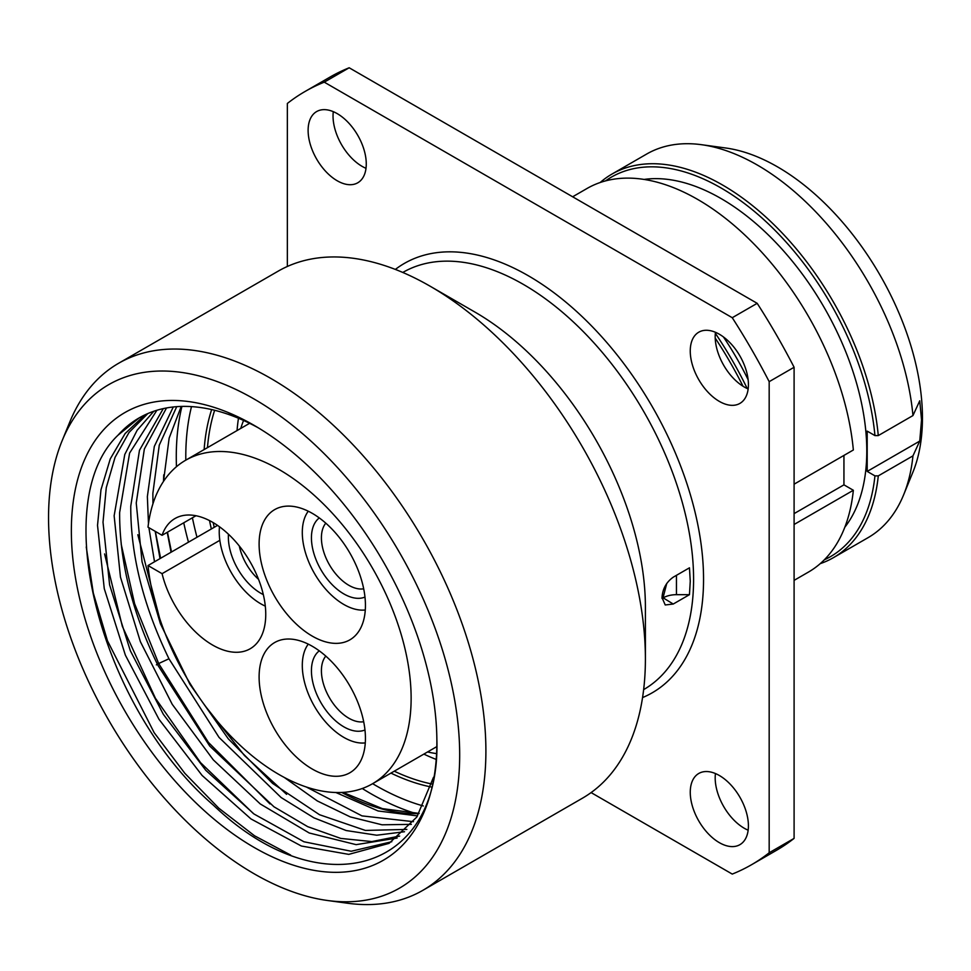 <?xml version="1.0" encoding="UTF-8"?>
<svg xmlns="http://www.w3.org/2000/svg" width="971" height="971" viewBox="0 0 971 971"><rect width="100%" height="100%" fill="white"/><g stroke="black" fill="none" stroke-linecap="round" stroke-linejoin="round"><path stroke-width="1.46" d="M600.175 182.512A221.461 127.856 60 0 1 611.924 174.1A221.461 127.856 60 0 1 774.421 225.126A221.461 127.856 60 0 1 878.282 435.591L912.958 415.564A221.461 127.856 -120 0 0 701.463 144.691L725.762 148.005A205.015 118.365 -120 0 1 922.45 417.931A205.015 118.365 60 0 1 912.91 472.149L903.625 494.846A221.461 127.856 60 0 1 868.074 537.655L833.385 557.682A221.461 127.856 60 0 1 820.216 563.653M912.958 415.564L919.743 400.792L921.54 419.897L919.743 441.077L912.958 455.86A221.461 127.856 60 0 1 903.625 494.846M824.318 559.818A219.106 126.497 -120 0 0 874.944 475.875L867.2 471.408L867.2 431.124L874.944 435.591A219.106 126.497 -120 0 0 768.049 223.561A219.106 126.497 -120 0 0 605.54 180.897M919.743 441.077L867.2 471.408M912.958 455.86L878.282 475.887A221.461 127.856 60 0 1 833.385 557.682M874.944 475.875L878.282 475.887M644.076 179.429A206.18 119.045 -120 0 1 791.851 260.629A206.18 119.045 -120 0 1 866.787 451.03A206.18 119.045 60 0 1 844.855 527.18M878.282 435.591L874.944 435.591M701.463 144.691A221.461 127.856 -120 0 0 646.613 154.073L611.924 174.1M843.945 455.411L843.945 484.845L853.351 490.27A221.461 127.856 60 0 1 808.467 572.065L794.096 580.367M572.647 196.785L587.006 188.495A221.461 127.856 60 0 1 749.491 239.509A221.461 127.856 60 0 1 853.351 449.986L794.096 484.189M748.119 379.734A203.837 117.685 -120 0 0 723.407 336.913M843.945 484.845L794.096 513.623M853.351 490.27L794.096 524.486M747.221 388.534A258.468 149.231 -120 0 0 715.336 333.296M743.021 386.252A270.217 156.003 -120 0 0 715.202 338.078M305.04 91.492L329.97 77.11A446.442 257.752 -120 0 1 349.184 67.776L757.186 303.328L732.255 317.711L324.265 82.159A446.442 257.752 -120 0 0 305.04 91.492A446.442 257.752 -120 0 0 287.343 103.472L287.343 266.467M591.096 792.591L732.255 874.082A446.442 257.752 -120 0 0 751.481 864.76L776.399 850.365A446.442 257.752 -120 0 0 794.096 838.386L769.178 852.769L769.178 381.664A446.442 257.752 -120 0 0 732.255 317.711M757.186 303.328A446.442 257.752 -120 0 1 794.096 367.269L794.096 838.386M748.143 830.193A41.122 23.741 60 0 1 744.259 828.251A41.122 23.741 60 0 1 715.445 773.547M748.143 388.934A41.122 23.741 60 0 1 744.259 386.992A41.122 23.741 60 0 1 715.445 332.288M366.006 168.311A41.122 23.741 60 0 1 362.11 166.369A41.122 23.741 60 0 1 333.296 111.665M349.184 67.776L324.265 82.159M751.481 864.76A446.442 257.752 -120 0 0 769.178 852.769M337.192 180.752A41.122 23.741 60 0 1 310.332 144.521A41.122 23.741 60 0 1 316.631 111.568A41.122 23.741 60 0 1 337.192 113.607A41.122 23.741 60 0 1 364.052 149.837A41.122 23.741 60 0 1 357.753 182.791A41.122 23.741 60 0 1 337.192 180.752M719.329 401.387A41.122 23.741 60 0 1 692.469 365.145A41.122 23.741 60 0 1 698.78 332.191A41.122 23.741 60 0 1 719.329 334.23A41.122 23.741 60 0 1 746.201 370.473A41.122 23.741 60 0 1 739.89 403.414A41.122 23.741 60 0 1 719.329 401.387M719.329 842.646A41.122 23.741 60 0 1 692.469 806.403A41.122 23.741 60 0 1 698.78 773.462A41.122 23.741 60 0 1 719.329 775.489A41.122 23.741 60 0 1 746.201 811.732A41.122 23.741 60 0 1 739.89 844.673A41.122 23.741 60 0 1 719.329 842.646M794.096 367.269L769.178 381.664M690.26 581.241L689.459 567.817L673.243 577.175C666.312 582.127 662.574 588.924 662.016 597.553L665.22 604.969L673.243 604.035L689.459 594.677L690.26 581.241M422.87 890.322L582.382 798.235A304.287 175.678 60 0 0 645.399 658.945L645.399 607.142A240.844 139.047 -120 0 0 475.098 312.177L430.238 286.275A304.287 175.678 -120 0 0 278.094 271.2L118.596 363.288A304.287 175.678 -120 0 0 69.742 422.106L62.083 440.834A290.717 167.849 -120 0 0 48.55 517.713A290.717 167.849 60 0 0 327.47 900.493L347.509 903.224A304.287 175.678 60 0 0 422.87 890.322A304.287 175.678 60 0 0 485.901 751.032A304.287 175.678 -120 0 0 353.068 444.815A304.287 175.678 -120 0 0 118.596 363.288M689.459 594.677L676.447 594.677A18.801 10.851 0 0 0 663.157 597.857L673.243 604.035M662.04 598.464A16.446 9.492 120 0 0 662.841 598.027M666.749 583.462L663.157 597.359L662.016 598.015M645.399 658.945A304.287 175.678 -120 0 0 430.238 286.275M62.083 440.834A290.717 167.849 -120 0 1 291.409 424.497A290.717 167.849 -120 0 1 459.684 755.086A290.717 167.849 60 0 1 327.47 900.493M436.877 741.917A258.468 149.231 60 0 1 254.123 847.44A258.468 149.231 60 0 1 71.356 530.882A258.468 149.231 60 0 1 254.123 425.359A258.468 149.231 60 0 1 264.84 431.913L266.018 432.678A258.468 149.231 -120 0 1 436.877 741.917M254.827 425.771L228.549 412.736L254.123 425.359M263.323 430.942L264.84 431.913M258.322 427.847A246.719 142.446 -120 0 0 139.071 417.943A246.719 142.446 -120 0 0 118.049 435.166C47.3 502.383 100.122 707.313 213.365 805.153C319.799 907.169 440.883 872.565 436.877 739.562M269.974 803.939L208.413 742.402L158.661 663.533L156.355 664.856M232.773 414.581L237.045 416.438M290.632 855.05L254.511 835.764L218.766 808.151L184.854 773.329L154.183 732.704L107.453 640.751L93.325 593.123L86.249 546.964M253.358 813.528L200.548 762.648L155.421 698.246L122.358 626.404L104.601 553.931M147.823 413.561L129.034 432.447L115.039 457.402L106.276 487.636L103.011 522.204L109.602 584.833L130.32 650.716L163.334 714.316L205.791 770.319L254.038 814.026L303.947 841.772L351.223 851.251L391.811 841.711M139.302 417.809L118.049 435.166M399.639 836.067L371.796 841.578L340.748 838.41L307.71 826.673L273.98 806.804L209.675 746.007L157.836 665.184C132.177 612.24 119.445 561.384 119.627 512.603L129.604 453.081L156.889 410.272M433.515 777.273L416.802 817.072L389.104 843.35L348.759 854.371L301.338 846.008L250.979 818.941L202.102 775.453L158.965 719.256L125.368 655.158L104.261 588.632L97.525 525.372L100.972 489.809L110.269 458.87L125.089 433.6L144.958 414.848M163.274 408.609L139.46 450.326L130.757 506.182C130.563 554.951 143.307 605.807 168.954 658.763L219.058 737.426L281.141 797.543L313.876 817.813L346.137 830.521L376.736 835.218L404.543 831.722M153.831 411.243L137.154 430.25L124.774 454.489L114.141 515.771L120.465 577.114L140.382 641.685L172.207 704.291L213.292 759.856L260.252 803.939L309.215 832.984L356.126 844.649L397.115 838.046M148.478 523.539L147.361 496.594L154.316 446.405L173.287 406.983M417.566 815.907L378.095 810.979L335.881 792.506M148.891 527.678L154.523 561.784M284.272 777.431L317.262 800.917L350.264 816.902L382.028 824.804L411.364 824.355M168.954 658.763L158.661 663.533L134.617 603.731L121.217 544.343M286.591 794.339L244.461 755.535L206.495 707.58M159.45 617.714L137.833 534.742M160.603 558.264L155.348 531.404M171.066 552.232L167.206 532.339M163.492 481.41L169.148 438.115L181.225 406.424M176.722 406.667L159.256 445.167L152.86 493.426L152.945 503.803M406.861 829.404L365.424 830.436L319.508 814.718L272.608 783.415L228.282 738.81L189.903 684.227L160.409 623.722L142.045 561.784L136.243 503.014L144.351 449.003L166.514 407.966M413.488 821.684L361.977 815.883L306.314 786.995M160.009 558.616L155.19 531.319M238.465 418.234A243.187 140.407 -120 0 0 237.045 430.554M423.854 754.103A243.187 140.407 -120 0 0 436.003 759.346M436.452 753.593A211.472 122.091 60 0 1 427.556 751.967M243.563 420.455A211.472 122.091 -120 0 0 240.747 428.417M219.834 540.325L162.072 573.667L148.005 565.547L217.553 525.384M195.972 515.735L162.072 535.3A75.192 43.416 60 0 1 174.986 518.526A75.192 43.416 60 0 1 250.178 561.942A75.192 43.416 60 0 1 250.178 648.762A75.192 43.416 60 0 1 162.072 573.667M148.005 565.547A186.796 107.854 -120 0 0 236.281 741.638A186.796 107.854 -120 0 0 372.439 783.791A186.796 107.854 -120 0 0 372.439 568.084A186.796 107.854 -120 0 0 185.643 460.242A186.796 107.854 -120 0 0 148.005 527.168L162.072 535.3M338.855 536.914A75.192 43.416 -120 0 0 274.672 509.617A75.192 43.416 -120 0 0 285.692 612.555A75.192 43.416 -120 0 0 349.863 639.853A75.192 43.416 -120 0 0 338.855 536.914M338.855 776.169A75.192 43.416 -120 0 0 349.863 772.77A75.192 43.416 -120 0 0 354.451 694.641A75.192 43.416 -120 0 0 285.692 639.136A75.192 43.416 -120 0 0 274.672 642.535A75.192 43.416 -120 0 0 270.096 720.676A75.192 43.416 -120 0 0 338.855 776.169M365.29 609.97A58.746 33.912 60 0 1 323.416 586.484A58.746 33.912 60 0 1 302.297 532.533A58.746 33.912 -120 0 1 308.268 511.207M364.975 597.068A45.819 26.46 60 0 1 330.334 582.721A45.819 26.46 60 0 1 311.436 537.8A45.819 26.46 60 0 1 319.289 517.931M363.688 588.814A38.767 22.382 -120 0 1 335.711 573.861A38.767 22.382 -120 0 1 321.413 537.8A38.767 22.382 60 0 1 325.795 523.163M365.29 742.888A58.746 33.912 60 0 1 323.416 719.402A58.746 33.912 60 0 1 302.297 665.451A58.746 33.912 -120 0 1 308.268 644.125M364.975 729.986A45.819 26.46 60 0 1 330.334 715.639A45.819 26.46 60 0 1 311.436 670.73A45.819 26.46 60 0 1 319.289 650.849M363.688 721.732A38.767 22.382 -120 0 1 335.711 706.779A38.767 22.382 -120 0 1 321.413 670.73A38.767 22.382 60 0 1 325.795 656.093M265.301 606.122A58.746 33.912 -120 0 1 219.228 531.841A58.746 33.912 60 0 1 219.482 526.743M263.323 594.592A45.819 26.46 60 0 1 228.367 537.121A45.819 26.46 60 0 1 228.464 534.22M258.553 579.335A38.767 22.382 60 0 1 239.303 545.981M395.367 269.416A247.896 143.125 -120 0 1 589.215 323.537A247.896 143.125 -120 0 1 703.55 579.323A247.896 143.125 60 0 1 642.547 697.579M402.795 272.463L402.856 272.426A240.844 139.047 -120 0 1 588.45 336.949A240.844 139.047 -120 0 1 693.585 579.323A240.844 139.047 60 0 1 643.7 689.58L643.639 689.616M676.447 575.33L676.447 594.677M419.035 813.589A246.719 142.446 60 0 1 341.78 792.457M181.929 406.412A274.914 158.722 -120 0 0 176.273 456.88A274.914 158.722 60 0 0 176.455 466.699M415.637 813.455A274.914 158.722 60 0 1 362.256 788.501M188.471 542.17A274.914 158.722 60 0 1 183.737 522.786M423.283 805.954A268.481 155.008 60 0 1 372.621 783.682M196.992 537.266A268.481 155.008 60 0 1 192.404 517.786M185.813 460.133A268.481 155.008 60 0 1 185.789 456.637A268.481 155.008 -120 0 1 191.493 406.606M211.654 409.568A245.335 141.645 -120 0 0 204.141 449.561M430.893 786.923A245.335 141.645 60 0 1 390.949 773.098M211.35 528.977A245.335 141.645 60 0 1 209.518 520.577M431.779 783.973A243.187 140.407 60 0 1 394.262 771.192M214.215 527.314A243.187 140.407 60 0 1 213.171 522.592M214.652 410.272A243.187 140.407 -120 0 0 207.466 447.643M163.747 474.843L163.492 481.398M167.473 532.181L171.503 551.977M343.042 792.385L382.38 808.637L419.144 813.407M372.439 783.791L436.78 746.638M185.643 460.242L249.608 423.307"/></g></svg>
